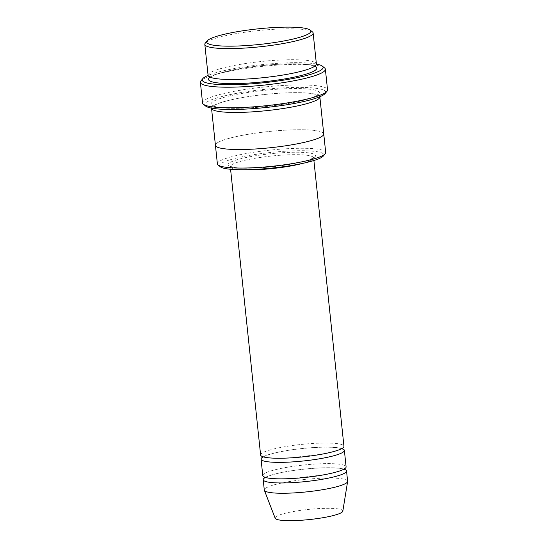 <?xml version="1.0" encoding="UTF-8"?>
<svg xmlns="http://www.w3.org/2000/svg" width="548" height="548" viewBox="0 0 548 548"><rect width="100%" height="100%" fill="white"/><g stroke="black" fill="none" stroke-linecap="round" stroke-linejoin="round"><path stroke-width="0.41" stroke-dasharray="2.74 2.06" d="M262.78 475.609A41.895 6.268 174 0 1 277.877 469.109A41.895 6.268 174 0 1 321.882 463.718A41.895 6.268 174 0 1 346.103 466.855M342.089 448.648A41.895 6.268 -6 0 0 276.144 452.627A41.895 6.268 -6 0 0 262.917 456.97M220.399 166.811A52.361 7.83 174 0 1 270.931 152.433A52.361 7.83 174 0 1 323.354 155.995M208.069 75.288A54.458 8.145 174 0 1 227.701 66.835A54.458 8.145 174 0 1 284.898 59.835A54.458 8.145 174 0 1 316.388 63.911M312.387 31.853A54.458 8.145 -6 0 0 277.857 29.092A54.458 8.145 -6 0 0 224.454 35.942A54.458 8.145 -6 0 0 205.315 43.107M217.378 163.859A54.458 8.145 174 0 1 237.01 155.399A54.458 8.145 174 0 1 294.208 148.398A54.458 8.145 174 0 1 325.69 152.474M260.615 455.011A41.895 6.268 174 0 1 275.713 448.511A41.895 6.268 174 0 1 319.717 443.12A41.895 6.268 174 0 1 343.939 446.257M344.254 469.246A41.895 6.268 -6 0 0 278.309 473.225A41.895 6.268 -6 0 0 265.081 477.568M347.617 481.267A41.895 6.268 -6 0 0 323.395 478.137A41.895 6.268 -6 0 0 279.391 483.521A41.895 6.268 -6 0 0 264.294 490.028M342.829 511.133A34.031 5.09 -6 0 0 323.779 508.359A34.031 5.09 -6 0 0 287.405 512.757A34.031 5.09 -6 0 0 275.185 518.244M205.685 106.079A60.739 9.083 174 0 1 264.307 89.399A60.739 9.083 174 0 1 325.115 93.523M319.833 96.749A54.458 8.145 -6 0 0 288.015 92.797A54.458 8.145 -6 0 0 231.16 99.791A54.458 8.145 -6 0 0 211.521 108.127M316.388 64.02A60.739 9.083 -6 0 0 224.146 70.637A60.739 9.083 -6 0 0 208.082 75.405M323.752 134.007L323.745 133.938A54.458 8.145 -6 0 0 292.262 129.862A54.458 8.145 -6 0 0 235.058 136.863A54.458 8.145 -6 0 0 215.426 145.323A54.458 8.145 -6 0 0 270.438 147.727A54.458 8.145 -6 0 0 323.745 133.938A54.458 8.145 -6 0 0 292.262 129.862A54.458 8.145 -6 0 0 235.058 136.863A54.458 8.145 -6 0 0 215.426 145.323L215.439 145.391M202.548 102.942A62.835 9.398 174 0 1 225.201 93.187A62.835 9.398 174 0 1 291.207 85.104A62.835 9.398 174 0 1 327.533 89.803M324.498 67.87A62.835 9.398 -6 0 0 284.659 64.685A62.835 9.398 -6 0 0 223.036 72.589A62.835 9.398 -6 0 0 200.952 80.857M299.64 162.455A43.984 6.576 174 0 1 228.612 165.756A43.984 6.576 174 0 1 287.001 152.46A43.984 6.576 174 0 1 299.64 162.455M314.819 66.15A54.458 8.145 -6 0 0 228.132 70.959A54.458 8.145 -6 0 0 210.062 77.165M242.079 169.743A41.895 6.268 174 0 1 230.304 166.661A41.895 6.268 174 0 1 271.315 156.05A41.895 6.268 174 0 1 313.627 157.906A41.895 6.268 174 0 1 302.749 163.366M230.729 95.674A54.458 8.145 -6 0 0 246.381 108.052A54.458 8.145 -6 0 0 318.662 91.585A54.458 8.145 -6 0 0 230.729 95.674M228.379 70.939C244.155 67.294 267.993 64.424 286.467 63.945C299.763 63.643 308.654 64.253 313.141 65.767L314.634 66.527L314.566 65.829L314.12 66.281C312.449 67.705 308.099 69.37 301.071 71.267C290.029 74.09 276.603 76.302 260.807 77.905C246.374 79.302 234.065 79.755 223.885 79.275C216.974 78.857 212.603 78.145 210.761 77.131L210.247 76.788L210.322 77.494L210.747 77.056C212.871 75.261 218.748 73.227 228.379 70.939M313.901 160.516L313.723 157.365L313.401 157.673C311.689 159.057 307.024 160.66 299.393 162.475C284.96 165.825 262.102 168.305 246.758 168.188C240.243 168.14 235.469 167.757 232.421 167.03L230.105 166.154L230.578 169.277M264.972 478.034L265.951 477.301C268.116 476.027 272.322 474.664 278.562 473.212C292.385 470.205 307.243 468.417 323.149 467.841C333.191 467.622 339.924 468.06 343.356 469.17L344.459 469.677M344.226 469.013L344.336 468.554L343.329 469.3C340.027 471.17 333.205 473.054 322.868 474.958L291.276 478.534C279.973 479.068 271.918 478.808 267.123 477.74L264.855 476.904L265.061 477.335M262.807 457.436L263.787 456.703C265.951 455.429 270.157 454.066 276.398 452.614C290.221 449.607 305.078 447.819 320.984 447.243C331.026 447.024 337.76 447.463 341.192 448.572L342.295 449.079M342.062 448.415L342.171 447.956L341.164 448.702C337.863 450.572 331.04 452.456 320.703 454.361L289.111 457.936C277.809 458.477 269.753 458.21 264.958 457.142L262.691 456.306L262.896 456.737M231.407 99.777C247.182 96.133 271.027 93.256 289.502 92.783C302.797 92.482 311.689 93.092 316.175 94.605L317.669 95.366L317.593 94.66L317.155 95.112C315.484 96.537 311.134 98.202 304.106 100.106C293.057 102.928 279.638 105.141 263.835 106.744C249.402 108.134 237.099 108.593 226.913 108.107C220.001 107.689 215.631 106.976 213.789 105.969L213.275 105.627L213.35 106.326L213.775 105.887C215.905 104.099 221.782 102.058 231.407 99.777"/><path stroke-width="0.82" d="M344.37 450.374L346.103 466.855A41.895 6.268 174 0 1 330.999 473.356A41.895 6.268 174 0 1 286.994 478.747A41.895 6.268 174 0 1 262.78 475.609L261.047 459.135A41.895 6.268 -6 0 0 303.366 460.984A41.895 6.268 -6 0 0 344.37 450.374A41.895 6.268 -6 0 0 342.089 448.648M262.917 456.97A41.895 6.268 -6 0 0 261.047 459.135M323.752 134.007L325.69 152.474A54.458 8.145 174 0 1 325.197 153.762L323.354 155.995A52.361 7.83 174 0 1 304.948 162.879A52.361 7.83 174 0 1 253.601 169.469A52.361 7.83 174 0 1 220.399 166.811L218.131 165.017A54.458 8.145 174 0 1 217.378 163.859L215.439 145.391M313.134 33.01L316.388 63.911A54.458 8.145 174 0 1 296.756 72.363A54.458 8.145 174 0 1 239.551 79.364A54.458 8.145 174 0 1 208.069 75.288L204.822 44.395A54.458 8.145 -6 0 0 259.827 46.806A54.458 8.145 -6 0 0 313.134 33.01A54.458 8.145 -6 0 0 312.387 31.853L310.113 30.058A52.361 7.83 -6 0 0 276.918 27.4A52.361 7.83 -6 0 0 225.564 33.99A52.361 7.83 -6 0 0 207.165 40.874A52.361 7.83 -6 0 0 259.581 44.436A52.361 7.83 -6 0 0 310.113 30.058M207.165 40.874L205.315 43.107A54.458 8.145 -6 0 0 204.822 44.395M325.197 153.762A54.458 8.145 174 0 1 306.065 160.927A54.458 8.145 174 0 1 252.655 167.777A54.458 8.145 174 0 1 218.131 165.017M313.901 160.516L343.939 446.257A41.895 6.268 174 0 1 328.834 452.758A41.895 6.268 174 0 1 284.83 458.149A41.895 6.268 174 0 1 260.615 455.011L230.578 169.277M265.081 477.568A41.895 6.268 -6 0 0 263.211 479.733A41.895 6.268 -6 0 0 305.531 481.582A41.895 6.268 -6 0 0 346.535 470.972A41.895 6.268 -6 0 0 344.254 469.246M263.211 479.733L264.294 490.028A41.895 6.268 -6 0 0 264.355 490.275A41.895 6.268 -6 0 0 306.613 491.878A41.895 6.268 -6 0 0 347.61 481.528A41.895 6.268 -6 0 0 347.617 481.267L346.535 470.972M264.355 490.275L275.185 518.244A34.031 5.09 -6 0 0 309.517 519.545A34.031 5.09 -6 0 0 342.829 511.133L347.61 481.528M325.368 69.212L327.533 89.803A62.835 9.398 174 0 1 326.964 91.297L325.115 93.523A60.739 9.083 174 0 1 303.77 101.517A60.739 9.083 174 0 1 244.203 109.162A60.739 9.083 174 0 1 205.685 106.079L203.418 104.284A62.835 9.398 174 0 1 202.548 102.942L200.383 82.344A62.835 9.398 -6 0 0 263.855 85.125A62.835 9.398 -6 0 0 325.368 69.212A62.835 9.398 -6 0 0 324.498 67.87L322.231 66.075A60.739 9.083 -6 0 0 316.388 64.02M211.521 108.127A54.458 8.145 -6 0 0 211.528 108.244A54.458 8.145 -6 0 0 266.54 110.655A54.458 8.145 -6 0 0 319.847 96.859A54.458 8.145 -6 0 0 319.833 96.749M208.082 75.405A60.739 9.083 -6 0 0 202.801 78.631A60.739 9.083 -6 0 0 263.609 82.755A60.739 9.083 -6 0 0 322.231 66.075M211.528 108.244L215.426 145.323A54.458 8.145 -6 0 0 270.438 147.727A54.458 8.145 -6 0 0 323.745 133.938L319.847 96.859M326.964 91.297A62.835 9.398 174 0 1 304.88 99.565A62.835 9.398 174 0 1 243.257 107.47A62.835 9.398 174 0 1 203.418 104.284M202.801 78.631L200.952 80.857A62.835 9.398 -6 0 0 200.383 82.344M210.062 77.165A54.458 8.145 -6 0 0 263.513 81.816A54.458 8.145 -6 0 0 314.819 66.15M302.749 163.366A41.895 6.268 174 0 1 298.53 164.407A41.895 6.268 174 0 1 242.079 169.743M314.634 66.527L314.566 65.829M210.247 76.788L210.322 77.494M344.459 469.677L344.336 468.554M264.855 476.904L264.972 478.034M342.295 449.079L342.171 447.956M262.691 456.306L262.807 457.436"/></g></svg>

